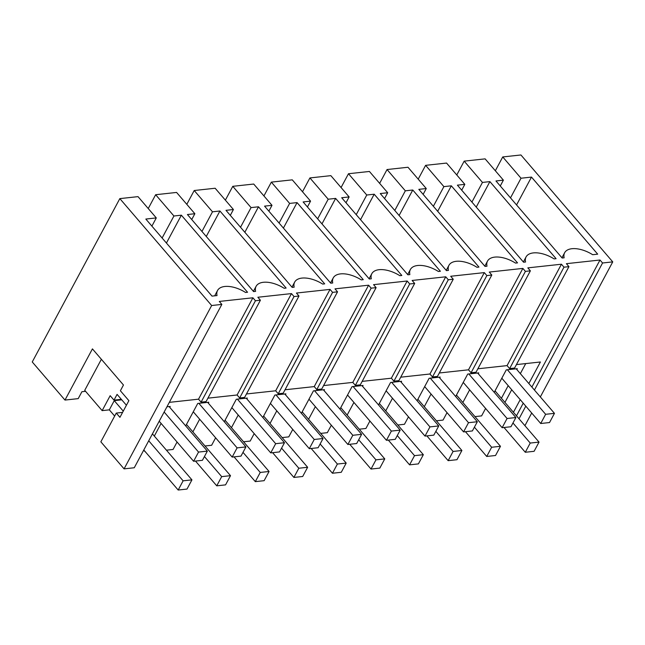 <?xml version="1.0" encoding="UTF-8"?>
<svg xmlns="http://www.w3.org/2000/svg" width="645" height="645" viewBox="0 0 645 645"><rect width="100%" height="100%" fill="white"/><g stroke="black" fill="none" stroke-linecap="round" stroke-linejoin="round"><path stroke-width="0.97" d="M116.269 413.074L119.938 417.339L128.879 400.658L120.381 390.757L123.461 385.009L92.428 348.881L64.984 400.069L32.25 361.958L119.833 198.612L211.657 305.52L124.074 468.867L100.854 441.825L116.269 413.074L122.59 412.381M124.074 468.867L134.265 467.754L221.848 304.408L219.3 301.441L252.905 297.788L255.452 300.755L260.411 300.215L257.863 297.248L291.476 293.588L294.023 296.555L296.498 296.289L298.982 296.015L296.434 293.048L330.038 289.395L332.586 292.362L337.545 291.822L334.997 288.855L368.609 285.195L371.157 288.162L376.116 287.63L373.568 284.655L407.172 281.002L409.72 283.969L412.203 283.703L414.679 283.429L412.131 280.462L445.743 276.802L448.291 279.777L453.25 279.237L450.702 276.262L484.306 272.609L486.854 275.576L489.337 275.31L491.812 275.036L489.265 272.069L522.869 268.409L525.425 271.384L530.384 270.844L527.828 267.869L561.44 264.216L563.988 267.183L566.471 266.917L568.946 266.643L566.399 263.676L600.003 260.016L602.559 262.991L612.75 261.878L520.926 154.969L502.745 156.945L521.023 178.23L510.493 197.878M211.657 305.52L221.848 304.408M119.833 198.612L138.014 196.636L156.292 217.913L145.826 219.058L212.02 296.119L217.034 295.579A22.543 11.602 -151.8 0 1 217.542 290.484A22.543 11.602 -151.8 0 1 245.568 292.467L247.551 292.258L181.366 215.188L173.924 215.994L155.647 194.717L176.585 192.436L194.863 213.721L187.421 214.527L253.614 291.596L255.597 291.379A22.543 11.602 -151.8 0 1 256.113 286.291A22.543 11.602 -151.8 0 1 284.131 288.275L286.122 288.057L219.929 210.996L212.495 211.802L201.958 231.45M212.495 211.802L194.209 190.517L215.148 188.243L233.425 209.52L225.992 210.334L292.177 287.396L294.168 287.186A22.543 11.602 -151.8 0 1 294.676 282.091A22.543 11.602 -151.8 0 1 322.702 284.082L324.685 283.865L258.5 206.795L251.058 207.601L232.781 186.324L243.246 185.18L253.719 184.043L271.997 205.328L264.555 206.134L330.748 283.203L332.731 282.986A22.543 11.602 -151.8 0 1 333.247 277.898A22.543 11.602 -151.8 0 1 361.264 279.882L363.256 279.664L297.063 202.603L289.629 203.409L271.343 182.124L292.282 179.85L310.559 201.127L303.126 201.941L369.311 279.003L371.302 278.793A22.543 11.602 -151.8 0 1 371.81 273.698A22.543 11.602 -151.8 0 1 399.836 275.689L401.819 275.471L335.634 198.402L328.192 199.216L309.914 177.931L330.853 175.65L349.13 196.935L341.689 197.741L407.882 274.81L409.865 274.593A22.543 11.602 -151.8 0 1 410.381 269.505A22.543 11.602 -151.8 0 1 438.398 271.489L440.39 271.271L374.197 194.209L366.763 195.016L348.477 173.731L369.416 171.457L387.693 192.742L380.26 193.548L446.445 270.618L448.436 270.4A22.543 11.602 -151.8 0 1 448.944 265.305A22.543 11.602 -151.8 0 1 476.969 267.296L478.953 267.078L412.768 190.009L405.326 190.823L387.048 169.538L407.987 167.257L426.264 188.542L418.823 189.348L485.016 266.417L486.999 266.2A22.543 11.602 -151.8 0 1 487.515 261.112A22.543 11.602 -151.8 0 1 515.532 263.096L517.524 262.878L451.331 185.816L443.889 186.623L425.611 165.338L446.55 163.064L464.827 184.349L457.394 185.155L523.579 262.225L525.57 262.007A22.543 11.602 -151.8 0 1 526.078 256.912A22.543 11.602 -151.8 0 1 554.103 258.903L556.087 258.685L489.902 181.616L482.46 182.43L464.182 161.145L485.121 158.863L503.398 180.149L495.957 180.955L562.15 258.024L564.133 257.806A22.543 11.602 -151.8 0 1 564.649 252.719A22.543 11.602 -151.8 0 1 592.666 254.702L597.689 254.162L531.488 177.085L521.023 178.23M502.745 156.945L495.336 170.764M155.647 194.717L148.237 208.537M194.209 190.517L186.8 204.336M232.781 186.324L225.371 200.144M271.343 182.124L263.934 195.943M309.914 177.931L302.505 191.75M348.477 173.731L341.068 187.55M387.048 169.538L379.639 183.357M425.611 165.338L418.202 179.157M464.182 161.145L456.773 174.964M64.984 400.069L78.206 398.626L81.907 391.725L85.575 391.322M126.42 405.245L117.084 394.377L114.004 400.126L110.174 395.675L102.152 410.631L84.729 390.338L101.37 359.289M485.596 408.446L481.605 415.888L474.97 416.614M516.838 369.545L517.298 368.682L506.277 369.875L494.239 392.337M508.196 385.654L501.415 398.304M504.93 402.391L511.711 389.749M520.346 373.632L525.74 363.587M166.95 406.802L170.199 406.447L169.732 407.309M161.097 423.418L154.316 436.068M145.673 452.177L143.642 450.266M177.061 442.019L173.07 449.46L166.434 450.186M208.303 403.109L208.762 402.246L197.741 403.447L185.704 425.902M199.66 419.226L192.879 431.868M215.632 437.818L211.641 445.268L205.005 445.985M246.866 398.916L247.333 398.054L236.312 399.255L224.267 421.709M238.231 415.025L231.45 427.675M254.194 433.625L250.204 441.067L243.568 441.793M285.437 394.724L285.896 393.853L274.875 395.054L262.838 417.509M276.794 410.833L270.013 423.475M292.766 429.425L288.775 436.875L282.139 437.592M324 390.523L324.467 389.661L313.446 390.862L301.4 413.316M315.365 406.632L308.584 419.282M331.328 425.232L327.338 432.674L320.702 433.4M362.571 386.331L363.03 385.468L352.009 386.661L339.971 409.115M353.928 402.44L347.147 415.082M369.899 421.032L365.909 428.482L359.273 429.199M401.134 382.13L401.601 381.268L390.58 382.469L378.534 404.923M392.499 398.247L385.718 410.889M408.462 416.839L404.471 424.281L397.836 425.007M439.705 377.938L440.164 377.075L429.143 378.268L417.105 400.722M431.062 394.047L424.281 406.697M447.033 412.639L443.042 420.089L436.407 420.806M478.268 373.737L478.727 372.875L467.714 374.076L455.668 396.53M469.633 389.854L462.852 402.496M252.905 297.788L198.539 399.182L169.329 402.359M255.452 300.755L201.087 402.149L206.045 401.617L260.411 300.215M201.087 402.149L198.539 399.182M156.292 217.913L151.898 226.121M181.366 215.188L166.426 243.044M173.924 215.994L162.113 238.021M102.152 410.631L109.319 409.849L114.254 400.65L121.768 399.827M114.004 400.126L121.341 399.328M528.852 383.533L540.405 361.99L516.427 364.594M563.988 267.183L509.623 368.585L514.581 368.045L568.946 266.643M509.623 368.585L507.067 365.61L477.864 368.795M525.425 271.384L471.052 372.778L473.535 372.512L476.01 372.238L530.384 270.844M471.052 372.778L468.504 369.811L439.293 372.987M486.854 275.576L432.489 376.978L437.447 376.438L491.812 275.036M432.489 376.978L429.933 374.003L400.73 377.188M448.291 279.777L393.918 381.171L396.401 380.905L398.876 380.631L453.25 279.237M393.918 381.171L391.37 378.204L362.159 381.38M409.72 283.969L355.355 385.371L360.313 384.831L414.679 283.429M355.355 385.371L352.799 382.396L323.596 385.573M371.157 288.162L316.784 389.564L319.267 389.298L321.742 389.024L376.116 287.63M316.784 389.564L314.236 386.597L285.025 389.774M332.586 292.362L278.221 393.764L283.179 393.224L337.545 291.822M278.221 393.764L275.673 390.789L246.463 393.966M294.023 296.555L239.65 397.957L242.133 397.691L244.608 397.417L298.982 296.015M239.65 397.957L237.102 394.99L207.892 398.167M600.003 260.016L531.883 387.065M523.248 403.173L516.468 415.823M513.428 412.292L520.209 399.642M524.595 425.281L525.167 425.224L531.706 413.026M602.559 262.991L534.439 390.031M525.796 406.148L519.015 418.79M503.398 180.149L500.27 185.978M531.488 177.085L516.556 204.941M540.341 396.917L612.75 261.878M291.476 293.588L237.102 394.99M194.863 213.721L191.734 219.55M219.929 210.996L206.271 236.473M330.038 289.395L275.673 390.789M233.425 209.52L230.305 215.349M258.5 206.795L244.834 232.273M251.058 207.601L240.52 227.25M368.609 285.195L314.236 386.597M271.997 205.328L268.868 211.157M297.063 202.603L283.405 228.08M289.629 203.409L279.092 223.057M407.172 281.002L352.799 382.396M310.559 201.127L307.439 206.964M335.634 198.402L321.968 223.88M328.192 199.216L317.654 218.865M445.743 276.802L391.37 378.204M349.13 196.935L346.002 202.764M374.197 194.209L360.539 219.687M366.763 195.016L356.225 214.664M484.306 272.609L429.933 374.003M387.693 192.742L384.573 198.571M412.768 190.009L399.102 215.486M405.326 190.823L394.788 210.472M522.869 268.409L468.504 369.811M426.264 188.542L423.136 194.371M451.331 185.816L437.673 211.294M443.889 186.623L433.359 206.271M561.44 264.216L507.067 365.61M464.827 184.349L461.707 190.178M489.902 181.616L476.236 207.093M482.46 182.43L471.922 202.078M159.21 421.225L193.605 461.272L202.417 460.312L207.351 451.113L169.095 406.568M164.144 412.026L198.539 452.072L193.605 461.272M198.539 452.072L207.351 451.113M193.274 411.784L232.168 457.079L240.988 456.12L245.922 446.912L207.658 402.367M198.845 403.327L237.102 447.872L232.168 457.079M237.102 447.872L245.922 446.912M231.837 407.592L270.739 452.879L279.551 451.919L284.485 442.72L246.229 398.175M237.416 399.134L275.673 443.679L270.739 452.879M275.673 443.679L284.485 442.72M270.408 403.391L309.302 448.686L318.122 447.727L323.056 438.519L284.792 393.974M275.979 394.933L314.236 439.479L309.302 448.686M314.236 439.479L323.056 438.519M308.971 399.199L347.873 444.486L356.685 443.526L361.619 434.327L323.363 389.782M314.55 390.741L352.807 435.286L347.873 444.486M352.807 435.286L361.619 434.327M347.542 394.998L386.436 440.293L395.256 439.334L400.19 430.126L361.926 385.581M353.113 386.54L391.37 431.086L386.436 440.293M391.37 431.086L400.19 430.126M386.105 390.806L425.007 436.093L433.819 435.133L438.753 425.934L400.497 381.389M391.676 382.348L429.941 426.893L425.007 436.093M429.941 426.893L438.753 425.934M424.676 386.613L463.57 431.9L472.39 430.941L477.324 421.733L439.06 377.188M430.247 378.147L468.504 422.693L463.57 431.9M468.504 422.693L477.324 421.733M463.239 382.412L502.141 427.7L510.953 426.74L515.887 417.541L477.631 372.995M468.81 373.955L507.075 418.5L502.141 427.7M507.075 418.5L515.887 417.541M501.81 378.22L540.703 423.507L549.524 422.548L554.458 413.348L516.193 368.803M507.381 369.754L545.638 414.3L540.703 423.507M545.638 414.3L554.458 413.348M148.729 440.785L183.115 480.823L178.181 490.031L187.002 489.071L191.936 479.872L152.43 433.875M178.181 490.031L143.795 449.984M114.665 416.073L109.319 409.849M123.26 411.139L114.254 400.65M183.115 480.823L191.936 479.872M204.441 456.547L221.686 476.631L216.752 485.83L225.565 484.871L230.499 475.671L186.494 424.434M216.752 485.83L195.483 461.07M221.686 476.631L230.499 475.671M243.004 452.355L260.249 472.438L255.315 481.638L264.136 480.678L269.07 471.479L225.057 420.234M255.315 481.638L234.046 456.87M260.249 472.438L269.07 471.479M281.575 448.154L298.82 468.238L293.886 477.437L302.699 476.486L307.633 467.278L263.628 416.041M293.886 477.437L272.617 452.677M298.82 468.238L307.633 467.278M320.138 443.962L337.383 464.045L332.449 473.245L341.269 472.285L346.204 463.086L302.191 411.841M332.449 473.245L311.18 448.477M337.383 464.045L346.204 463.086M358.701 439.761L375.954 459.845L371.02 469.052L379.832 468.093L384.767 458.885L340.762 407.648M371.02 469.052L349.751 444.284M375.954 459.845L384.767 458.885M397.272 435.569L414.517 455.652L409.583 464.851L418.403 463.892L423.338 454.693L379.325 403.447M409.583 464.851L388.314 440.084M414.517 455.652L423.338 454.693M435.835 431.368L453.088 451.452L448.154 460.659L456.966 459.7L461.901 450.492L417.896 399.255M448.154 460.659L426.885 435.891M453.088 451.452L461.901 450.492M474.406 427.175L491.651 447.259L486.717 456.458L495.537 455.499L500.472 446.3L456.458 395.062M486.717 456.458L465.448 431.69M491.651 447.259L500.472 446.3M512.969 422.983L530.222 443.059L525.288 452.266L534.1 451.307L539.035 442.099L495.029 390.862M525.288 452.266L504.011 427.498M530.222 443.059L539.035 442.099M214.68 295.829L217.542 290.484M561.932 257.774L564.649 252.719M253.396 291.346L256.113 286.291M291.967 287.146L294.676 282.091M330.53 282.953L333.247 277.898M369.101 278.753L371.81 273.698M407.664 274.56L410.381 269.505M446.235 270.368L448.944 265.305M484.798 266.167L487.515 261.112M523.369 261.975L526.078 256.912"/></g></svg>
